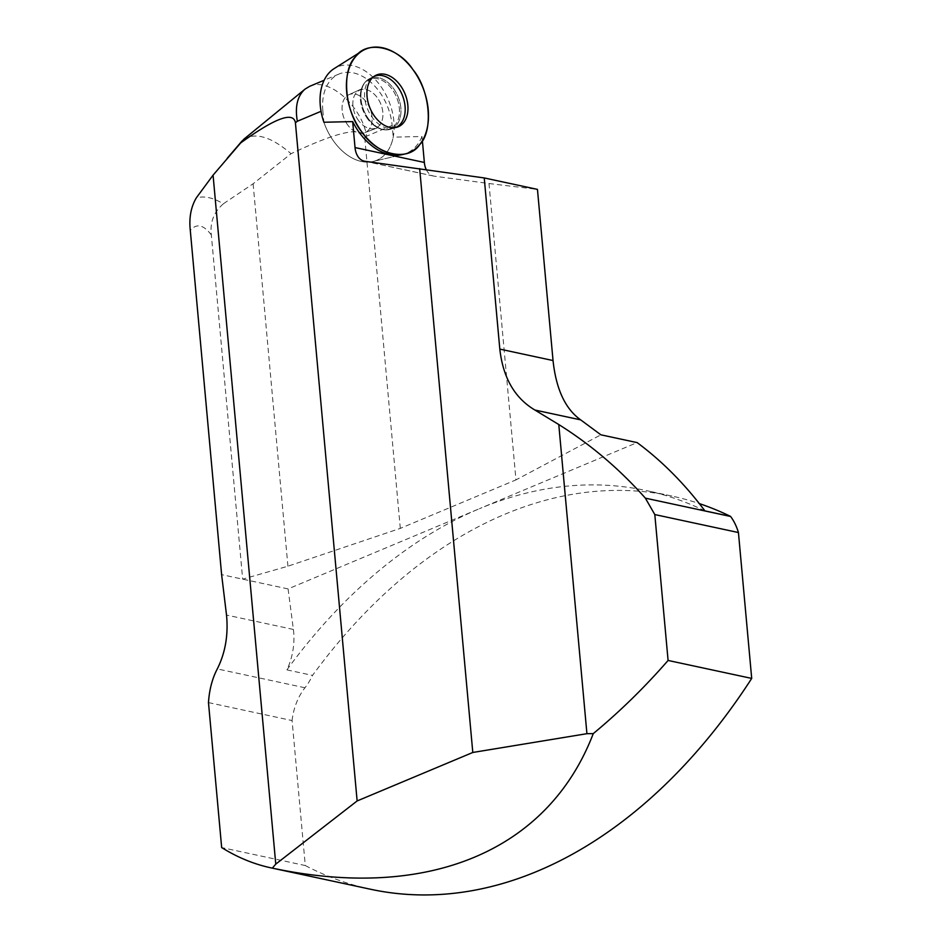 <?xml version="1.0" encoding="UTF-8"?>
<svg xmlns="http://www.w3.org/2000/svg" width="942" height="942" viewBox="0 0 942 942"><rect width="100%" height="100%" fill="white"/><g stroke="black" fill="none" stroke-linecap="round" stroke-linejoin="round"><path stroke-width="0.71" stroke-dasharray="4.71 3.53" d="M322.835 110.555A47.712 32.134 -112.7 0 1 339.049 74.006A47.712 32.134 -112.7 0 1 392.155 125.463L393.226 137.143A50.668 34.124 -112.7 0 1 373.032 161.494A50.668 34.124 -112.7 0 1 334.151 141.865A50.668 34.124 -112.7 0 1 323.895 122.248L322.835 110.555L321.045 111.309M309.683 86.311C328.699 77.02 361.657 105.834 366.673 136.143L392.155 125.463M422.381 140.735L421.992 136.508L393.226 137.143M426.22 169.572A19.641 13.141 -77.9 0 0 433.626 176.06A19.641 13.141 -77.9 0 0 434.309 176.178L488.992 183.525L515.969 479.89L600.89 434.815M223.348 203.861C213.846 211.985 209.842 222.347 211.338 234.958L242.671 579.153L287.922 566.213L400.303 528.38L515.969 479.89M400.303 528.38L364.754 137.72C362.623 126.063 338.06 131.397 291.054 153.711L253.115 183.761L223.325 203.813C212.963 197.526 203.943 195.583 196.242 198.032M208.476 702.591L292.091 720.559L305.29 865.545L221.664 847.576M286.898 669.88A563.646 377.153 102.1 0 1 479.407 508.704L288.087 588.915L293.386 629.444A51.457 34.43 102.1 0 1 286.898 669.88L312.532 675.39A563.646 377.153 102.1 0 1 671.964 496.081A563.646 377.153 102.1 0 1 699.305 503.581M704.922 510.882A563.646 377.153 -77.9 0 0 646.342 490.57A563.646 377.153 -77.9 0 0 479.407 508.704L637.122 442.599M305.29 865.545A563.646 377.153 -77.9 0 0 370.583 889.26M292.091 720.559A46.77 31.298 102.1 0 1 304.961 687.766A51.457 34.43 -77.9 0 0 312.532 675.39M288.087 588.915L221.617 574.632M243.825 139.216C255.706 132.127 271.461 136.955 291.054 153.711M421.992 136.508A55.66 37.492 -112.7 0 1 402.387 154.582L373.032 161.494A50.668 34.124 67.3 0 0 388.563 100.394A50.668 34.124 67.3 0 0 334.104 68.636M488.992 183.525L537.458 189.389M287.922 566.213L253.115 183.761M395.793 127.5A27.801 18.722 -112.7 0 1 394.486 127.994A27.801 18.722 -112.7 0 1 372.278 117.456A27.801 18.722 -112.7 0 1 364.672 97.603A27.801 18.722 -112.7 0 1 373.044 76.82A27.801 18.722 -112.7 0 1 374.304 76.231M347.775 125.074A20.583 13.859 -112.7 0 1 349.141 94.6A20.583 13.859 -112.7 0 1 369.876 108.224A20.583 13.859 -112.7 0 1 365.049 132.563A20.583 13.859 -112.7 0 1 347.775 125.074A20.583 13.859 67.3 0 0 365.049 132.563A20.583 13.859 67.3 0 0 369.876 108.224A20.583 13.859 67.3 0 0 349.141 94.6A20.583 13.859 67.3 0 0 347.775 125.074M323.895 122.248A50.668 34.124 67.3 0 0 334.151 141.865A50.668 34.124 67.3 0 0 373.032 161.494L402.387 154.582M364.754 137.72L366.673 136.143M293.386 629.444L226.516 615.067M304.961 687.766L217.284 668.926M211.338 234.958C203.519 224.62 196.513 223.113 190.296 230.437M364.978 161.282L434.309 176.178M368.534 118.88A27.4 18.451 -112.7 0 1 369.288 78.822A27.4 18.451 -112.7 0 1 397.96 96.449A27.4 18.451 -112.7 0 1 390.435 129.254A27.4 18.451 -112.7 0 1 368.534 118.88A27.4 18.451 67.3 0 0 390.435 129.254A27.4 18.451 67.3 0 0 397.96 96.449A27.4 18.451 67.3 0 0 369.288 78.822A27.4 18.451 67.3 0 0 368.534 118.88M367.745 118.986A26.788 18.039 -112.7 0 1 360.633 92.363A26.788 18.039 -112.7 0 1 384.077 81.483A26.788 18.039 -112.7 0 1 398.902 116.855A26.788 18.039 -112.7 0 1 374.716 125.945A26.788 18.039 -112.7 0 1 367.745 118.986A26.788 18.039 67.3 0 0 374.716 125.945A26.788 18.039 67.3 0 0 398.902 116.855A26.788 18.039 67.3 0 0 384.077 81.483A26.788 18.039 67.3 0 0 360.633 92.363A26.788 18.039 67.3 0 0 367.745 118.986M358.561 120.552A20.583 13.859 -112.7 0 1 359.926 90.079A20.583 13.859 -112.7 0 1 380.662 103.702A20.583 13.859 -112.7 0 1 375.834 128.041A20.583 13.859 -112.7 0 1 358.561 120.552A20.583 13.859 67.3 0 0 375.834 128.041A20.583 13.859 67.3 0 0 380.662 103.702A20.583 13.859 67.3 0 0 359.926 90.079A20.583 13.859 67.3 0 0 358.561 120.552M339.049 74.006L324.13 80.258M671.964 496.081L646.342 490.57M364.295 161.153L433.626 176.06M397.171 127.158L390.435 129.254C385.313 130.738 380.073 129.643 374.716 125.945L378.013 127.629L365.049 132.563L378.013 127.629L374.716 125.945C380.073 129.643 385.313 130.738 390.435 129.254L394.486 127.994M375.505 75.49L369.288 78.822C364.648 81.436 361.763 85.946 360.633 92.363L361.74 88.831L349.141 94.6L361.74 88.831L360.633 92.363C361.763 85.946 364.648 81.436 369.288 78.822L373.044 76.82"/><path stroke-width="1.41" d="M321.045 111.309L297.342 121.247C294.822 106.646 297.389 95.943 305.043 89.113L309.683 86.311L324.13 80.258M361.987 51.056A56.131 37.81 67.3 0 0 362.022 132.186A56.131 37.81 67.3 0 0 405.107 153.935A56.131 37.81 67.3 0 0 422.31 86.24A56.131 37.81 67.3 0 0 361.987 51.056L334.104 68.636A50.668 34.124 67.3 0 0 323.895 122.248L352.673 121.6L355.028 147.564L424.359 162.46A19.641 13.141 -77.9 0 0 426.22 169.572M196.219 197.985L213.069 175.153L240.728 142.89C275.335 117.915 293.563 111.227 295.423 122.813L357.136 800.947L275.77 864.12L272.332 868.135C428.127 901.223 548.326 850.826 593.26 733.618C619.895 711.54 644.834 687.154 668.09 660.448L654.808 514.567L738.434 532.536A60.806 40.694 -77.9 0 0 730.603 516.475A565.989 378.719 -77.9 0 0 730.545 516.393L704.922 510.882A565.989 378.719 102.1 0 0 637.122 442.599L600.89 434.815L580.672 419.873C565.294 408.934 556.086 389.152 553.036 360.539L537.458 189.389L484.235 177.944L364.978 161.282A19.641 13.141 102.1 0 1 364.295 161.153A19.641 13.141 102.1 0 1 355.028 147.564M593.26 733.618L586.925 733.688L472.802 752.47L357.136 800.947M472.802 752.47L419.661 168.618M422.381 140.735L424.359 162.46M272.332 868.135L270.813 867.817C253.869 864.155 237.49 857.408 221.664 847.576L208.476 702.591C209.312 689.768 212.256 678.546 217.284 668.926C225.35 652.806 228.423 634.861 226.516 615.067L221.617 574.632L190.296 230.437C188.93 217.932 190.908 207.122 196.23 198.032M699.305 503.581A563.646 377.153 102.1 0 1 730.545 516.393M270.778 867.817L370.583 889.26A563.646 377.153 -77.9 0 0 751.704 678.417L738.434 532.536M751.704 678.417L668.09 660.448M654.808 514.567L645.364 498.153C619.683 469.21 590.834 444.659 558.783 424.536L534.915 410.041C514.721 398.066 503.016 377.754 499.813 349.093L484.235 177.944M240.728 142.89L243.825 139.216L305.043 89.113M405.107 153.935L402.387 154.582A55.66 37.492 -112.7 0 1 352.673 121.6M558.783 424.536L586.925 733.688M213.069 175.153L275.77 864.12M374.304 76.231A27.801 18.722 -112.7 0 1 402.14 94.706A27.801 18.722 -112.7 0 1 395.793 127.5M374.739 116.525A28.06 18.899 67.3 0 0 397.171 127.158A28.06 18.899 67.3 0 0 404.883 93.552A28.06 18.899 67.3 0 0 375.505 75.49A28.06 18.899 67.3 0 0 374.739 116.525M362.022 132.186C344.937 111.957 341.181 70.685 355.193 57.132C366.332 39.682 398.054 46.499 412.867 69.531C429.964 89.761 433.72 131.044 419.696 144.585C408.569 162.036 376.847 155.23 362.022 132.186M295.423 122.813L297.342 121.247M534.915 410.041L580.672 419.873M645.364 498.153L730.603 516.475M499.813 349.093L553.036 360.539M227.163 158.362L242.188 140.817"/></g></svg>
